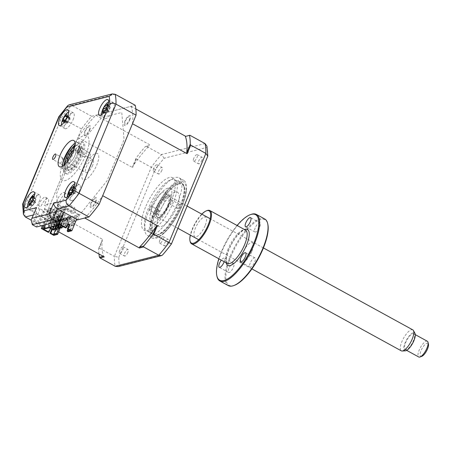 <?xml version="1.0" encoding="UTF-8"?>
<svg xmlns="http://www.w3.org/2000/svg" width="451" height="451" viewBox="0 0 451 451"><rect width="100%" height="100%" fill="white"/><g stroke="black" fill="none" stroke-linecap="round" stroke-linejoin="round"><path stroke-width="0.34" stroke-dasharray="2.25 1.69" d="M36.508 226.983L42.93 211.485L44.221 211.158L40.038 208.864L38.747 209.191L38.431 205.47L40.889 206.817A7.475 2.559 118.7 0 1 41.21 205.989A7.475 2.559 118.7 0 1 48.037 198.62A7.475 2.559 118.7 0 1 47.676 204.354A7.475 2.559 118.7 0 1 46.662 206.451L44.204 205.098L56.612 201.958L59.075 203.305A7.475 2.559 118.7 0 1 59.769 201.293A7.475 2.559 118.7 0 1 66.59 193.919A7.475 2.559 118.7 0 1 66.229 199.652A7.475 2.559 118.7 0 1 65.857 200.498L63.394 199.145L59.56 203.92L58.269 204.247L52.947 217.1L57.13 219.395L62.452 206.541L58.269 204.247M38.431 205.47A7.475 2.559 118.7 0 1 38.752 204.636A7.475 2.559 118.7 0 1 45.574 197.267A7.475 2.559 118.7 0 1 45.213 203.001A7.475 2.559 118.7 0 1 44.204 205.098M56.612 201.958A7.475 2.559 118.7 0 1 57.305 199.94A7.475 2.559 118.7 0 1 64.132 192.571A7.475 2.559 118.7 0 1 63.771 198.305A7.475 2.559 118.7 0 1 63.394 199.145M87.342 151.66L90.296 153.284A3.061 1.049 -61.3 0 1 90.042 155.544A3.061 1.049 -61.3 0 1 88.261 158.2L85.307 156.582A3.061 1.049 118.7 0 1 84.292 156.948A3.061 1.049 118.7 0 1 84.438 154.597A3.061 1.049 118.7 0 1 87.24 151.575A3.061 1.049 118.7 0 1 87.342 151.66M63.749 160.691A3.061 1.049 -61.3 0 1 64.549 159.801L64.211 159.615M63.85 159.417L61.595 158.183A3.061 1.049 118.7 0 1 62.61 157.811A3.061 1.049 118.7 0 1 62.458 160.161A3.061 1.049 118.7 0 1 59.662 163.183A3.061 1.049 118.7 0 1 59.555 163.099L62.514 164.722A3.061 1.049 -61.3 0 1 62.762 162.456A3.061 1.049 -61.3 0 1 63.157 161.633M113.128 109.627A8.969 3.072 -61.3 0 0 113.562 102.749A8.969 3.072 -61.3 0 0 105.371 111.589A8.969 3.072 -61.3 0 0 104.936 118.472A8.969 3.072 -61.3 0 0 113.128 109.627M73.051 119.774A8.969 3.072 -61.3 0 0 73.485 112.897A8.969 3.072 -61.3 0 0 65.294 121.742A8.969 3.072 -61.3 0 0 64.859 128.62A8.969 3.072 -61.3 0 0 73.051 119.774M39.068 201.817A8.969 3.072 -61.3 0 0 39.496 194.939A8.969 3.072 -61.3 0 0 31.305 203.784A8.969 3.072 -61.3 0 0 30.877 210.662A8.969 3.072 -61.3 0 0 39.068 201.817M79.145 191.669A8.969 3.072 -61.3 0 0 79.579 184.792A8.969 3.072 -61.3 0 0 71.388 193.637A8.969 3.072 -61.3 0 0 70.954 200.515A8.969 3.072 -61.3 0 0 79.145 191.669M62.52 166.216A14.945 5.124 -61.3 0 0 63.8 169.136A14.945 5.124 -61.3 0 0 77.454 154.394A14.945 5.124 -61.3 0 0 78.175 142.928A14.945 5.124 -61.3 0 0 75.024 143.418M42.93 211.485L58.81 220.195L56.775 225.105L45.404 227.986A80.706 27.669 118.7 0 1 44.564 218.121L81.501 128.952A80.706 27.669 118.7 0 1 91.666 116.302L135.227 105.275M91.666 116.302L71.596 105.297L69.014 104.88M81.501 128.952L59.098 116.843M44.564 218.121L24.501 207.116L22.55 204.591M56.775 225.105L36.711 214.101L35.561 209.349M77.595 219.84L79.624 214.924L106.983 180.874L124.07 139.618L121.77 112.468L101.616 117.576L73.648 152.387L56.555 193.642L58.81 220.195M62.452 206.541L63.749 206.214L61.714 211.13M63.749 206.214L79.624 214.924M40.038 208.864L34.716 221.717L52.947 217.1M44.221 211.158L38.899 224.012L34.716 221.717M38.899 224.012L57.13 219.395M45.404 227.986L42.253 226.261M41.345 225.759L31.096 220.139M95.821 201.958A5.677 1.945 -61.3 0 0 95.449 197.549A5.677 1.945 -61.3 0 0 90.905 203.198A5.677 1.945 -61.3 0 0 91.282 207.607A5.677 1.945 -61.3 0 0 95.821 201.958M89.721 130.063A5.677 1.945 -61.3 0 0 89.349 125.654A5.677 1.945 -61.3 0 0 84.811 131.303A5.677 1.945 -61.3 0 0 85.183 135.712A5.677 1.945 -61.3 0 0 89.721 130.063M129.803 119.91A5.677 1.945 -61.3 0 0 129.431 115.507A5.677 1.945 -61.3 0 0 124.888 121.156A5.677 1.945 -61.3 0 0 125.265 125.564A5.677 1.945 -61.3 0 0 129.803 119.91M55.738 212.105A5.677 1.945 -61.3 0 0 55.366 207.697A5.677 1.945 -61.3 0 0 50.828 213.351A5.677 1.945 -61.3 0 0 51.2 217.754A5.677 1.945 -61.3 0 0 55.738 212.105M80.498 156.582A13.451 4.611 -61.3 0 0 81.152 146.259A13.451 4.611 -61.3 0 0 68.862 159.53A13.451 4.611 -61.3 0 0 68.214 169.847A13.451 4.611 -61.3 0 0 80.498 156.582M63.743 165.376A17.933 6.151 -61.3 0 0 68.546 172.553A17.933 6.151 -61.3 0 0 81.208 155.415A17.933 6.151 -61.3 0 0 82.973 142.555A17.933 6.151 -61.3 0 0 74.973 144.895M70.779 150.014A17.933 6.151 -61.3 0 0 65.801 159.085M66.923 160.02A17.933 6.151 118.7 0 1 81.259 142.178A17.933 6.151 118.7 0 1 82.437 156.091A17.933 6.151 118.7 0 1 68.101 173.934A17.933 6.151 118.7 0 1 66.923 160.02M72.515 145.374A25.408 8.71 118.7 0 1 87.263 136.016A25.408 8.71 118.7 0 1 85.673 155.274A25.408 8.71 118.7 0 1 65.919 180.389A25.408 8.71 118.7 0 1 62.824 163.048M151.198 206.248A2.244 0.767 -61.3 0 0 149.552 208.176A2.244 0.767 -61.3 0 0 149.309 210.194A2.244 0.767 -61.3 0 0 149.58 210.211A2.244 0.767 -61.3 0 0 151.226 208.277A2.244 0.767 -61.3 0 0 151.468 206.259A2.244 0.767 -61.3 0 0 151.198 206.248M158.583 210.296A2.244 0.767 -61.3 0 0 156.937 212.229A2.244 0.767 -61.3 0 0 156.694 214.242A2.244 0.767 -61.3 0 0 156.965 214.259A2.244 0.767 -61.3 0 0 158.611 212.325A2.244 0.767 -61.3 0 0 158.853 210.313A2.244 0.767 -61.3 0 0 158.583 210.296M178.59 184.008A28.695 9.837 118.7 0 1 184.233 187.672A28.695 9.837 118.7 0 1 176.86 214.101A28.695 9.837 118.7 0 1 158.538 234.52A28.695 9.837 118.7 0 1 157.884 234.729A28.695 9.837 118.7 0 1 155.68 212.861A28.695 9.837 118.7 0 1 178.59 184.008M156.469 235.247A29.89 10.249 -61.3 0 0 157.145 235.027A29.89 10.249 -61.3 0 0 176.234 213.757A29.89 10.249 -61.3 0 0 183.912 186.224A29.89 10.249 -61.3 0 0 178.038 182.413A29.89 10.249 -61.3 0 0 154.174 212.466A29.89 10.249 -61.3 0 0 156.469 235.247M172.124 200.424A2.244 0.767 -61.3 0 0 170.478 202.358A2.244 0.767 -61.3 0 0 170.236 204.376A2.244 0.767 -61.3 0 0 170.506 204.388A2.244 0.767 -61.3 0 0 172.152 202.46A2.244 0.767 -61.3 0 0 172.389 200.441A2.244 0.767 -61.3 0 0 172.124 200.424M179.509 204.478A2.244 0.767 -61.3 0 0 177.863 206.411A2.244 0.767 -61.3 0 0 177.621 208.424A2.244 0.767 -61.3 0 0 177.891 208.441A2.244 0.767 -61.3 0 0 179.537 206.507A2.244 0.767 -61.3 0 0 179.78 204.495A2.244 0.767 -61.3 0 0 179.509 204.478M175.247 192.199A19.427 6.658 -61.3 0 0 160.973 208.943A19.427 6.658 -61.3 0 0 158.893 226.402A19.427 6.658 -61.3 0 0 161.227 226.543A19.427 6.658 -61.3 0 0 175.501 209.794A19.427 6.658 -61.3 0 0 177.581 192.335A19.427 6.658 -61.3 0 0 175.247 192.199M167.862 188.146A19.427 6.658 -61.3 0 0 153.588 204.895A19.427 6.658 -61.3 0 0 151.508 222.354A19.427 6.658 -61.3 0 0 153.842 222.49A19.427 6.658 -61.3 0 0 168.116 205.741A19.427 6.658 -61.3 0 0 170.196 188.281A19.427 6.658 -61.3 0 0 167.862 188.146M201.963 160.161A3.738 1.28 118.7 0 1 198.547 163.848A3.738 1.28 118.7 0 1 198.728 160.979A3.738 1.28 118.7 0 1 202.144 157.298A3.738 1.28 118.7 0 1 201.963 160.161M193.806 158.278A3.738 1.28 -61.3 0 0 193.626 161.148A3.738 1.28 -61.3 0 0 197.036 157.461A3.738 1.28 -61.3 0 0 197.217 154.597A3.738 1.28 -61.3 0 0 193.806 158.278M161.881 170.315A3.738 1.28 118.7 0 1 158.464 173.996A3.738 1.28 118.7 0 1 158.651 171.132A3.738 1.28 118.7 0 1 162.061 167.445A3.738 1.28 118.7 0 1 161.881 170.315M153.723 168.432A3.738 1.28 -61.3 0 0 153.543 171.295A3.738 1.28 -61.3 0 0 156.954 167.609A3.738 1.28 -61.3 0 0 157.134 164.745A3.738 1.28 -61.3 0 0 153.723 168.432M127.898 252.357A3.738 1.28 118.7 0 1 124.482 256.038A3.738 1.28 118.7 0 1 124.662 253.174A3.738 1.28 118.7 0 1 128.078 249.488A3.738 1.28 118.7 0 1 127.898 252.357M119.74 250.474A3.738 1.28 -61.3 0 0 119.56 253.338A3.738 1.28 -61.3 0 0 122.971 249.657A3.738 1.28 -61.3 0 0 123.151 246.787A3.738 1.28 -61.3 0 0 119.74 250.474M167.975 242.204A3.738 1.28 118.7 0 1 164.564 245.891A3.738 1.28 118.7 0 1 164.745 243.027A3.738 1.28 118.7 0 1 168.161 239.34A3.738 1.28 118.7 0 1 167.975 242.204M159.823 240.321A3.738 1.28 -61.3 0 0 159.643 243.19A3.738 1.28 -61.3 0 0 163.053 239.504A3.738 1.28 -61.3 0 0 163.234 236.64A3.738 1.28 -61.3 0 0 159.823 240.321M149.089 210.267A32.878 11.269 118.7 0 1 179.126 177.841A32.878 11.269 118.7 0 1 177.536 203.068A32.878 11.269 118.7 0 1 147.5 235.495A32.878 11.269 118.7 0 1 149.089 210.267M153.684 212.787A32.878 11.269 118.7 0 1 183.72 180.361A32.878 11.269 118.7 0 1 186.404 190.271A32.878 11.269 118.7 0 1 182.131 205.588A32.878 11.269 118.7 0 1 161.898 234.954A32.878 11.269 118.7 0 1 152.094 238.015A32.878 11.269 118.7 0 1 153.684 212.787M180.817 206.186A29.084 9.973 118.7 0 1 154.248 234.87A29.084 9.973 118.7 0 1 155.657 212.556A29.084 9.973 118.7 0 1 182.221 183.867A29.084 9.973 118.7 0 1 180.817 206.186M173.432 202.133A29.084 9.973 118.7 0 1 146.863 230.816A29.084 9.973 118.7 0 1 148.272 208.503A29.084 9.973 118.7 0 1 174.836 179.819A29.084 9.973 118.7 0 1 173.432 202.133M63.935 227.422L67.171 219.614L67.813 219.451L66.585 218.774L65.936 218.938L62.841 226.419M67.813 219.451L64.583 227.259L63.349 226.582L66.585 218.774M67.171 219.614L65.936 218.938M61.347 228.076L64.583 220.268L65.232 220.105L62.655 226.323M65.232 220.105L63.997 219.428L63.354 219.592L60.953 225.387M61.426 225.647L63.997 219.428M64.583 220.268L63.354 219.592M58.765 228.73L61.996 220.922L62.644 220.759L60.772 225.286M62.644 220.759L61.415 220.082L60.767 220.251L58.664 225.32M59.312 225.156L61.415 220.082M61.996 220.922L60.767 220.251M56.178 229.384L59.414 221.576L60.056 221.413L58.416 225.387M60.056 221.413L58.827 220.742L58.179 220.905L56.082 225.979M56.725 225.816L58.827 220.742M59.414 221.576L58.179 220.905M66.849 226.43L65.936 225.928L69.172 218.121L68.524 218.284L65.288 226.092L66.522 226.768L69.753 218.96L68.524 218.284M65.936 225.928L65.288 226.092M69.753 218.96L70.401 218.797L68.101 224.356M54.143 226.47L56.24 221.396L55.597 221.559L53.494 226.633M53.59 230.038L56.826 222.236L57.474 222.072L55.828 226.041M57.474 222.072L56.24 221.396M53.748 235.349L59.008 222.647L57.779 221.971L58.326 220.646L76.428 216.063L75.881 217.388L77.11 218.064L76.602 219.293M58.326 220.646L59.56 221.323L77.662 216.739L76.428 216.063M48.206 232.31L49.881 228.279L50.422 228.578M45.235 224.773L50.224 212.731L58.472 217.258L57.97 211.947L50.94 208.091L49.644 208.418L42.591 225.444M49.644 208.418L56.674 212.274L57.181 217.585L60.383 219.338L78.48 214.755L77.662 216.739M59.56 221.323L60.383 219.338M69.804 216.598L53.19 220.804L52.97 221.334L69.584 217.128L69.804 216.598L70.784 217.14L70.565 217.67L53.951 221.875L57.891 224.034L61.026 223.239L62.012 223.781L60.44 227.58M61.026 223.239L58.754 228.725M59.955 224.835L58.968 224.294L57.677 224.621L58.664 225.162L56.691 229.925L57.982 229.598L59.955 224.835L58.664 225.162M58.529 225.359L58.968 224.294M56.995 229.057L57.982 229.598M132.498 123.743A75.029 25.718 -61.3 0 0 131.021 106.34L95.871 115.236A75.029 25.718 -61.3 0 0 77.938 137.561L48.133 209.518A75.029 25.718 -61.3 0 0 49.61 226.921L62.012 223.781M57.677 224.621L55.794 229.176M55.704 229.39L56.691 229.925M56.031 229.305L56.877 229.091M57.891 224.034L55.766 229.164M51.256 218.115L51.995 218.521L48.708 226.464L47.969 226.058L51.256 218.115L48.415 218.836L52.97 221.334M51.995 218.521L52.575 218.374L49.289 226.312L47.969 226.058M48.708 226.464L49.289 226.312M51.296 225.804L51.876 225.658L51.138 225.252L50.557 225.404L51.296 225.804L54.582 217.867L53.844 217.461L51.837 217.968L52.575 218.374M51.837 217.968L48.55 225.912M54.582 217.867L55.163 217.72L51.876 225.658M56.431 216.807L57.17 217.213L53.878 225.15L54.464 225.004L53.139 224.745L56.431 216.807L54.424 217.314L55.163 217.72M54.424 217.314L51.138 225.252M53.878 225.15L53.139 224.745M57.17 217.213L57.751 217.066L54.464 225.004M59.013 216.153L59.752 216.559L56.465 224.497L57.046 224.35L55.727 224.091L59.013 216.153L57.012 216.66L57.751 217.066M57.012 216.66L53.72 224.598M56.465 224.497L55.727 224.091M59.752 216.559L60.338 216.412L57.046 224.35M61.601 215.499L62.339 215.905L59.053 223.843L58.314 223.437L61.601 215.499L59.6 216.006L60.338 216.412M59.6 216.006L56.307 223.944M62.339 215.905L62.92 215.758L59.633 223.696L58.314 223.437M59.053 223.843L59.633 223.696M69.584 217.128L65.029 214.631L62.182 215.352L62.92 215.758M62.182 215.352L58.895 223.29M53.951 221.875L54.171 221.345L53.19 220.804M54.171 221.345L70.784 217.14M50.557 225.404L53.844 217.461M65.029 214.631L60.862 224.688L60.152 224.948M43.538 229.153L60.862 224.688M44.249 228.894L48.415 218.836M65.564 227.918L67.238 223.882L67.78 224.181M67.983 223.696L67.238 223.882M70.942 228.178L70.976 229.801L70.942 228.178M70.959 225.523L72.256 225.196L74.229 220.432L72.932 220.759L70.959 225.523L71.946 226.064L73.237 225.737L75.21 220.973L74.229 220.432M72.256 225.196L73.237 225.737M75.21 220.973L73.919 221.3L71.946 226.064M71.185 228.313L70.068 230.033L70.976 229.801M67.971 231.752L72.357 221.165L76.236 220.178M72.932 220.759L73.919 221.3M67.836 229.159L71.371 220.624L74.505 219.829L70.565 217.67M70.615 230.686L70.339 229.886L69.533 230.089M70.339 229.886L74.505 219.829M72.357 221.165L71.371 220.624M49.881 228.279L50.625 228.093M50.94 208.091L43.888 225.117M50.224 212.731L50.873 212.568L50.326 213.892L51.617 213.565L52.164 212.241L53.455 211.914L52.908 213.238L54.205 212.911L54.751 211.587L56.042 211.26L55.496 212.584L56.787 212.258L57.339 210.933L58.63 210.606L58.083 211.931L59.374 211.598L59.921 210.279L61.218 209.952L60.665 211.271L61.962 210.944L62.509 209.625L63.8 209.292L63.253 210.617L64.544 210.29L65.096 208.965L65.739 208.802L59.109 224.818M65.739 208.802L73.987 213.329L73.485 208.018L66.455 204.162L63.225 211.959M66.455 204.162L67.746 203.835L64.166 212.477M78.48 214.755L75.283 213.002L74.776 207.691L67.746 203.835M84.76 218.025A75.029 25.718 -61.3 0 0 102.693 195.7M59.008 222.647L77.11 218.064M125.463 121.009A4.347 1.488 118.7 0 1 128.941 116.685A4.347 1.488 118.7 0 1 129.228 120.056A4.347 1.488 118.7 0 1 125.75 124.386A4.347 1.488 118.7 0 1 125.463 121.009M91.48 203.051A4.347 1.488 118.7 0 1 94.958 198.728A4.347 1.488 118.7 0 1 95.246 202.099A4.347 1.488 118.7 0 1 91.767 206.428A4.347 1.488 118.7 0 1 91.48 203.051M83.852 168.268A14.945 5.124 118.7 0 1 95.798 153.396A14.945 5.124 118.7 0 1 96.779 164.993A14.945 5.124 118.7 0 1 84.833 179.864A14.945 5.124 118.7 0 1 83.852 168.268M85.386 131.162A4.347 1.488 118.7 0 1 88.858 126.832A4.347 1.488 118.7 0 1 89.146 130.209A4.347 1.488 118.7 0 1 85.673 134.533A4.347 1.488 118.7 0 1 85.386 131.162M51.403 213.205A4.347 1.488 118.7 0 1 54.875 208.875A4.347 1.488 118.7 0 1 55.163 212.252A4.347 1.488 118.7 0 1 51.685 216.576A4.347 1.488 118.7 0 1 51.403 213.205M98.949 253.986A80.706 27.669 -61.3 0 1 98.718 248.422L99.22 248.101L102.789 239.492L102.219 239.966A75.029 25.718 -61.3 0 0 103.595 256.202L104.266 256.901M103.595 256.202L103.183 256.309M99.22 248.101L114.362 256.405A80.706 27.669 -61.3 0 0 115.202 266.27M132.695 166.396L132.594 167.541L136.157 158.932L136.196 157.94L132.695 166.396A75.029 25.718 -61.3 0 1 149.416 145.577L146.321 146.282L161.464 154.586A80.706 27.669 -61.3 0 0 151.299 167.236L114.362 256.405L118.827 257.211A78.457 26.897 -61.3 0 0 119.566 265.949L162.445 255.091M146.321 146.282L145.29 146.62A80.706 27.669 -61.3 0 0 136.196 157.94M136.157 158.932L155.178 169.446L118.827 257.211M207.798 156.125A78.457 26.897 -61.3 0 0 207.06 147.387L164.181 158.245A78.457 26.897 -61.3 0 0 155.178 169.446M206.947 146.186L207.06 147.387M164.181 158.245L161.464 154.586L205.025 143.553M119.566 265.949L118.106 266.609M131.021 106.34L135.847 108.984M95.871 115.236L150.527 145.216M145.29 146.62L149.416 145.577M77.938 137.561L132.594 167.541M48.133 209.518L102.789 239.492M98.718 248.422L102.219 239.966M49.61 226.921L58.658 231.887M56.826 222.236L55.597 221.559M70.401 218.797L69.172 218.121M67.588 196.856A8.073 2.768 -61.3 0 0 67.746 197.437A8.073 2.768 -61.3 0 0 73.485 193.998A8.073 2.768 -61.3 0 0 76.484 184.414A8.073 2.768 -61.3 0 0 74.686 183.912M71.895 186.308A8.073 2.768 -61.3 0 0 68.107 193.214M72.171 190.502L73.812 190.874L74.297 191.399A3.523 1.206 118.7 0 1 73.361 194.381A3.523 1.206 118.7 0 1 75.029 193.265A3.523 1.206 118.7 0 1 75.148 193.31A3.523 1.206 118.7 0 1 76.078 190.328A3.523 1.206 118.7 0 1 74.297 191.399L71.038 187.695M74.026 187.024L76.298 189.324L73.879 185.992M75.605 188.648L74.246 186.804A20.419 15.915 141.5 0 0 74.071 186.979M73.716 186.691L74.246 186.804M76.298 189.324L73.079 188.028M76.078 190.328L76.23 189.42L73.445 187.627M75.148 193.31L72.25 190.694M72.369 190.903A20.419 2.729 48.9 0 0 72.758 191.557L74.984 193.513L71.331 192.65M74.984 193.513L71.602 193.282A20.419 6.59 -162 0 1 71.207 192.842M72.758 191.557L71.602 193.282M73.361 194.381L72.543 194.917L69.392 193.524M68.755 194.984L72.543 194.917L69.657 193.062M72.481 195.018L68.394 194.167M73.789 190.829L72.126 190.277M106.335 108.888L107.507 109.21L104.604 106.21M101.571 114.813A8.073 2.768 -61.3 0 0 101.977 115.766A8.073 2.768 -61.3 0 0 108.082 110.98A8.073 2.768 -61.3 0 0 110.224 101.994A8.073 2.768 -61.3 0 0 108.668 101.87M105.878 104.266A8.073 2.768 -61.3 0 0 102.089 111.171M102.975 113.049L106.633 113.038L103.567 111.504M106.571 113.139L102.45 112.491M107.423 112.451A3.523 1.206 118.7 0 1 109.322 110.963A3.523 1.206 118.7 0 1 109.988 108.167A3.523 1.206 118.7 0 1 108.088 109.655A3.523 1.206 118.7 0 1 107.423 112.451L106.633 113.038L103.668 111.29M108.088 109.655L106.289 108.973M109.238 111.047L106.002 110.675A20.419 3.952 -164.4 0 1 105.489 110.332M107.096 108.849L106.002 110.675M109.21 111.014L105.551 110.23M109.988 108.167L110.112 107.22L107.05 105.686M108.155 104.395L110.174 107.118L107.857 104.733M107.631 103.837L110.174 107.118L107.197 105.506M61.488 124.966A8.073 2.768 -61.3 0 0 65.632 124.335A8.073 2.768 -61.3 0 0 70.379 115.479A8.073 2.768 -61.3 0 0 68.586 112.023M65.795 114.413A8.073 2.768 -61.3 0 0 62.007 121.319M67.768 115.681A20.419 13.834 32.3 0 1 68.146 115.535L67.616 116.493L67.774 117.192A20.419 9.973 176 0 0 66.968 117.621M69.059 118.512A3.523 1.206 118.7 0 1 67.267 121.561A3.523 1.206 118.7 0 1 67.768 121.471A3.523 1.206 118.7 0 1 68.191 122.407A3.523 1.206 118.7 0 1 69.978 119.352A3.523 1.206 118.7 0 1 69.257 119.329A3.523 1.206 118.7 0 1 69.059 118.512L68.902 117.536L66.675 114.188M67.774 117.192L70.198 118.726L68.146 115.535M69.978 119.352L70.13 118.776L66.579 117.846M68.191 122.407L67.701 122.92L64.983 120.569M64.944 121.189A20.419 12.154 68.2 0 0 64.921 122.058L67.701 122.92L64.482 121.849M67.678 123.016L63.766 122.999A20.419 16.016 -151.9 0 1 63.749 122.785M64.921 122.058L63.766 122.999M67.267 121.561L66.449 121.776L62.898 120.845M62.3 121.652L66.387 121.826L64.989 120.502M66.387 121.826L64.549 120.806M68.902 117.536L66.055 115.619M70.198 118.726L67.47 116.459M92.618 165.354A7.323 2.509 118.7 0 1 85.932 172.581A7.323 2.509 118.7 0 1 86.288 166.96A7.323 2.509 118.7 0 1 92.974 159.739A7.323 2.509 118.7 0 1 92.618 165.354M73.671 150.273A7.323 2.509 118.7 0 1 75.249 150.014A7.323 2.509 118.7 0 1 74.894 155.634A7.323 2.509 118.7 0 1 68.202 162.856A7.323 2.509 118.7 0 1 67.577 161.39M64.606 164.649A12.555 4.301 -61.3 0 0 64.73 165.929A12.555 4.301 -61.3 0 0 69.905 165.883A12.555 4.301 -61.3 0 0 77.155 155.059A12.555 4.301 -61.3 0 0 75.971 145.431A12.555 4.301 -61.3 0 0 74.827 146.017M66.647 158.312A13.451 4.611 118.7 0 1 77.014 145.053A13.451 4.611 118.7 0 1 78.282 155.37A13.451 4.611 118.7 0 1 70.508 166.96A13.451 4.611 118.7 0 1 64.967 167.011A13.451 4.611 118.7 0 1 66.647 158.312M157.884 208.041A12.555 4.301 118.7 0 1 165.139 197.222A12.555 4.301 118.7 0 1 170.309 197.177A12.555 4.301 118.7 0 1 168.742 205.295A12.555 4.301 118.7 0 1 159.068 217.67A12.555 4.301 118.7 0 1 157.884 208.041M168.392 204.788A13.451 4.611 -61.3 0 0 170.072 196.089A13.451 4.611 -61.3 0 0 169.04 194.471A13.451 4.611 -61.3 0 0 156.756 207.736A13.451 4.611 -61.3 0 0 156.108 218.059A13.451 4.611 -61.3 0 0 158.025 218.053A13.451 4.611 -61.3 0 0 168.392 204.788M152.568 205.442A13.451 4.611 118.7 0 1 164.857 192.171A13.451 4.611 118.7 0 1 164.209 202.493A13.451 4.611 118.7 0 1 151.919 215.758A13.451 4.611 118.7 0 1 152.568 205.442M145.459 207.24A29.89 10.249 -61.3 0 0 147.426 230.433A29.89 10.249 -61.3 0 0 171.318 200.695A29.89 10.249 -61.3 0 0 169.35 177.502A29.89 10.249 -61.3 0 0 145.459 207.24M167.58 205.588A9.866 3.382 -61.3 0 0 166.932 197.933A9.866 3.382 -61.3 0 0 159.045 207.748A9.866 3.382 -61.3 0 0 159.693 215.403A9.866 3.382 -61.3 0 0 167.58 205.588M33.69 202.476A3.523 1.206 118.7 0 1 33.583 204.743A3.523 1.206 118.7 0 1 35.595 202.527A3.523 1.206 118.7 0 1 35.573 202.51A3.523 1.206 118.7 0 1 35.702 200.261A3.523 1.206 118.7 0 1 33.69 202.476L32.049 201.484M27.505 207.009A8.073 2.768 -61.3 0 0 28.633 208.272A8.073 2.768 -61.3 0 0 35.093 201.157A8.073 2.768 -61.3 0 0 35.437 193.874A8.073 2.768 -61.3 0 0 34.603 194.065M31.812 196.461A8.073 2.768 -61.3 0 0 28.024 203.367M29.518 205.126A20.419 16.23 102.8 0 0 29.507 205.171L32.822 205.464L29.603 204.793M32.822 205.464L28.695 205.149M29.507 205.171L29.174 204.709M33.036 199.556A20.419 5.119 40.8 0 1 33.611 199.737L32.709 201.642A20.419 1.263 -169.7 0 0 31.993 201.58M35.702 200.261L35.792 199.173L33.78 196.123M35.595 202.527L32.968 199.703M33.611 199.737L35.646 202.358L31.762 201.558M35.646 202.358L32.709 201.642M33.583 204.743L32.872 205.357L29.963 203.536M32.872 205.357L29.856 203.886M31.001 201.856L33.126 202.296L30.989 201.862M32.968 202.285L28.864 201.535M35.792 199.173L32.968 196.1M61.28 207.133L58.45 204.619L57.942 205.848L61.122 208.672L62.965 208.385L72.47 213.594A2.092 1.872 -104.2 0 0 71.365 211.367L63.129 206.846L61.28 207.133M57.942 205.848L57.294 206.011L60.473 208.836L61.122 208.672M44.874 208.058L44.361 209.287L47.547 212.111L49.39 211.823L58.889 217.032A2.092 1.872 75.8 0 0 57.79 214.806L49.548 210.284L47.705 210.572L44.874 208.058M44.361 209.287L45.01 209.123L48.189 211.947L47.547 212.111M421.758 356.352A7.475 2.559 118.7 0 1 421.544 356.42A7.475 2.559 118.7 0 1 421.054 350.624A7.475 2.559 118.7 0 1 427.024 343.188A7.475 2.559 118.7 0 1 428.45 344.152M427.368 341.266A8.969 3.072 -61.3 0 0 426.342 341.187A8.969 3.072 -61.3 0 0 419.729 348.877A8.969 3.072 -61.3 0 0 418.742 356.989M406.221 349.643A8.969 3.072 118.7 0 1 405.201 349.564A8.969 3.072 118.7 0 1 406.188 341.452A8.969 3.072 118.7 0 1 412.8 333.763A8.969 3.072 118.7 0 1 413.826 333.841A8.969 3.072 118.7 0 1 412.84 341.954A8.969 3.072 118.7 0 1 406.221 349.643M405.353 350.827A10.232 3.507 118.7 0 1 405.274 342.382A10.232 3.507 118.7 0 1 413.263 332.646A10.232 3.507 118.7 0 1 414.971 333.289M412.8 329.867A11.957 4.098 -61.3 0 0 411.436 329.766A11.957 4.098 -61.3 0 0 402.613 340.02A11.957 4.098 -61.3 0 0 401.3 350.833M167.699 196.084A11.957 4.098 -61.3 0 0 158.876 206.332A11.957 4.098 -61.3 0 0 157.562 217.151A11.957 4.098 -61.3 0 0 158.927 217.252A11.957 4.098 -61.3 0 0 167.749 207.003A11.957 4.098 -61.3 0 0 169.063 196.185A11.957 4.098 -61.3 0 0 167.699 196.084M67.661 161.278A7.177 2.458 -61.3 0 0 69.093 162.788A7.177 2.458 -61.3 0 0 74.832 155.651A7.177 2.458 -61.3 0 0 74.359 150.082A7.177 2.458 -61.3 0 0 73.626 150.403M228.871 268.458A5.232 1.793 -61.3 0 0 228.618 272.472A5.232 1.793 -61.3 0 0 233.398 267.313A5.232 1.793 -61.3 0 0 233.652 263.299A5.232 1.793 -61.3 0 0 228.871 268.458M234.39 285.331A37.365 12.808 118.7 0 1 230.861 256.67A37.365 12.808 118.7 0 1 252.447 224.468A37.365 12.808 118.7 0 1 267.849 224.327M264.782 219.028A37.963 13.011 -61.3 0 0 230.106 256.467A37.963 13.011 -61.3 0 0 228.274 285.596M216.97 276.412A37.963 13.011 118.7 0 1 221.712 251.861A37.963 13.011 118.7 0 1 250.965 214.434M237.096 225.489A37.365 12.808 -61.3 0 0 221.48 251.528A37.365 12.808 -61.3 0 0 218.842 258.773M190.153 241.544A18.981 6.506 118.7 0 1 192.526 229.271A18.981 6.506 118.7 0 1 207.15 210.555M201.794 214.14A18.384 6.303 -61.3 0 0 192.289 228.939A18.384 6.303 -61.3 0 0 190.294 235.106M250.204 263.057A5.232 1.793 -61.3 0 0 249.95 267.071A5.232 1.793 -61.3 0 0 254.73 261.913A5.232 1.793 -61.3 0 0 254.978 257.899A5.232 1.793 -61.3 0 0 250.204 263.057M255.198 227.947A5.232 1.793 -61.3 0 0 254.945 231.961A5.232 1.793 -61.3 0 0 259.725 226.797A5.232 1.793 -61.3 0 0 259.979 222.783A5.232 1.793 -61.3 0 0 255.198 227.947M205.092 225.697A11.207 3.845 118.7 0 1 196.134 236.848A11.207 3.845 118.7 0 1 195.396 228.15A11.207 3.845 118.7 0 1 204.354 216.999A11.207 3.845 118.7 0 1 205.092 225.697M224.198 261.71A5.232 1.793 -61.3 0 0 224.271 258.152A5.232 1.793 -61.3 0 0 221.311 260.126M251.867 251.354A11.207 3.845 -61.3 0 0 251.134 242.655A11.207 3.845 -61.3 0 0 242.17 253.806A11.207 3.845 -61.3 0 0 242.909 262.505A11.207 3.845 -61.3 0 0 251.867 251.354M25.335 216.982A80.706 27.669 118.7 0 1 24.501 207.116L61.437 117.948A80.706 27.669 118.7 0 1 71.596 105.297L115.163 94.27M32.325 224.688L36.711 214.101L33.227 214.986M66.985 159.017A14.945 5.124 118.7 0 1 78.931 144.145A14.945 5.124 118.7 0 1 79.917 155.742A14.945 5.124 118.7 0 1 67.971 170.613A14.945 5.124 118.7 0 1 66.985 159.017M154.659 212.804A31.384 10.762 118.7 0 1 179.746 181.578A31.384 10.762 118.7 0 1 181.815 205.932A31.384 10.762 118.7 0 1 156.728 237.158A31.384 10.762 118.7 0 1 154.659 212.804M73.812 190.874L71.095 188.095M66.162 115.281L68.879 117.632L67.002 117.006M32.647 197.769L35.742 199.28L32.838 197.453M33.013 202.285L32.111 201.371M228.2 248.839A18.981 6.506 -61.3 0 0 227.281 263.401L226.582 262.386C225.692 260.498 226.475 256.23 228.933 249.572C232.84 240.8 237.282 234.621 242.249 231.042C244.493 229.925 245.586 229.615 245.536 230.117A18.981 6.506 -61.3 0 0 228.2 248.839M226.205 262.809A20.475 7.019 118.7 0 1 228.781 249.679A20.475 7.019 118.7 0 1 244.459 229.525M45.574 197.267L48.037 198.62M64.132 192.571L66.59 193.919M87.24 151.575L80.346 147.793M62.61 157.811L55.715 154.033M113.562 102.749L107.902 99.643M73.485 112.897L67.819 109.79M39.496 194.939L33.836 191.833M79.579 184.792L73.919 181.685M78.175 142.928L73.744 140.498M63.8 169.136L59.369 166.701M70.954 200.515L65.294 197.408M30.877 210.662L25.211 207.556M64.859 128.62L59.194 125.513M104.936 118.472L99.276 115.366M59.662 163.183L52.767 159.406M84.292 156.948L77.397 153.165M81.152 146.259L81.473 146.778C81.552 146.834 82.448 148.836 79.765 155.849C77.442 161.176 74.674 165.308 71.461 168.234C66.782 171.357 68.766 169.294 68.214 169.847M156.694 214.242L149.309 210.194M184.233 187.672L183.912 186.224M158.538 234.52L157.145 235.027M177.621 208.424L170.236 204.376M151.508 222.354L158.893 226.402M170.196 188.281L177.581 192.335M179.78 204.495L172.389 200.441M158.853 210.313L151.468 206.259M193.626 161.148L198.547 163.848M153.543 171.295L158.464 173.996M119.56 253.338L124.482 256.038M159.643 243.19L164.564 245.891M179.126 177.841L183.72 180.361M186.404 190.271C185.902 194.871 184.47 200.024 182.114 205.724C176.629 218.414 169.892 228.161 161.898 234.954M146.863 230.816L154.248 234.87M174.836 179.819L182.221 183.867M147.5 235.495L152.094 238.015M163.234 236.64L168.161 239.34M123.151 246.787L128.078 249.488M157.134 164.745L162.061 167.445M197.217 154.597L202.144 157.298M71.416 192.521L75.029 193.265M69.099 194.161L70.068 194.358M72.278 189.347L74.009 191.128M103.211 112.389L104.942 112.744M105.579 110.185L109.255 110.946M64.961 120.891L67.768 121.471M67.171 117.175L69.257 119.329M68.202 162.856L85.932 172.581M75.971 145.431L77.014 145.053M64.73 165.929L64.967 167.011M75.249 150.014L92.974 159.739M170.309 197.177L170.072 196.089M164.857 192.171L169.04 194.471M151.919 215.758L156.108 218.059M159.068 217.67L158.025 218.053M32.929 199.787L35.573 202.51M33.318 196.754L34.293 197.763M406.678 350.376L405.201 349.564M251.912 268.897L198.688 239.706M177.903 228.307L157.562 217.151M263.412 247.932L210.189 218.741M187.103 206.079L169.063 196.185M415.303 334.653L413.826 333.841M228.618 272.472L219.237 267.325M249.95 267.071L240.569 261.924M254.945 231.961L245.564 226.814M259.979 222.783L250.598 217.641M254.978 257.899L245.598 252.752M233.652 263.299L224.271 258.152"/><path stroke-width="0.68" d="M80.199 150.144A3.061 1.049 -61.3 0 0 80.346 147.793A3.061 1.049 -61.3 0 0 77.544 150.814A3.061 1.049 -61.3 0 0 77.397 153.165A3.061 1.049 -61.3 0 0 80.199 150.144M64.211 159.615L63.85 159.417M63.749 160.691A3.061 1.049 -61.3 0 0 63.157 161.633M55.569 156.384A3.061 1.049 -61.3 0 0 55.715 154.033A3.061 1.049 -61.3 0 0 52.914 157.055A3.061 1.049 -61.3 0 0 52.767 159.406A3.061 1.049 -61.3 0 0 55.569 156.384M107.468 106.521A8.969 3.072 -61.3 0 0 107.902 99.643A8.969 3.072 -61.3 0 0 99.71 108.488A8.969 3.072 -61.3 0 0 99.276 115.366A8.969 3.072 -61.3 0 0 107.468 106.521M67.385 116.668A8.969 3.072 -61.3 0 0 67.819 109.79A8.969 3.072 -61.3 0 0 59.628 118.636A8.969 3.072 -61.3 0 0 59.194 125.513A8.969 3.072 -61.3 0 0 67.385 116.668M33.402 198.716A8.969 3.072 -61.3 0 0 33.836 191.833A8.969 3.072 -61.3 0 0 25.645 200.678A8.969 3.072 -61.3 0 0 25.211 207.556A8.969 3.072 -61.3 0 0 33.402 198.716M73.485 188.563A8.969 3.072 -61.3 0 0 73.919 181.685A8.969 3.072 -61.3 0 0 65.728 190.531A8.969 3.072 -61.3 0 0 65.294 197.408A8.969 3.072 -61.3 0 0 73.485 188.563M73.023 151.964A14.945 5.124 -61.3 0 0 73.744 140.498A14.945 5.124 -61.3 0 0 60.09 155.234A14.945 5.124 -61.3 0 0 59.369 166.701A14.945 5.124 -61.3 0 0 73.023 151.964M75.024 143.418A14.945 5.124 -61.3 0 0 64.521 157.67A14.945 5.124 -61.3 0 0 62.52 166.216M31.096 220.139L25.335 216.982L23.413 214.355L22.674 204.01L58.861 116.646L67.639 105.72L69.014 104.88L112.26 93.932L115.163 94.27L135.227 105.275A80.706 27.669 118.7 0 1 136.061 115.14L99.13 204.309A80.706 27.669 118.7 0 1 88.965 216.959L68.902 205.955L57.525 208.83L77.595 219.84L88.965 216.959M99.13 204.309L79.06 193.299A80.706 27.669 118.7 0 1 68.902 205.955C66.68 204.421 65.767 202.482 66.162 200.131A76.225 26.13 -61.3 0 0 74.015 190.356L79.06 193.299L115.997 104.136C113.528 103.008 111.453 102.969 109.779 104.012A76.225 26.13 -61.3 0 0 109.131 96.384L66.951 107.067A76.225 26.13 -61.3 0 0 59.098 116.843L23.334 203.187A76.225 26.13 -61.3 0 0 23.982 210.814L36.599 207.618L31.181 219.93L32.325 224.688L36.508 226.983L57.328 221.712L53.139 219.417L32.325 224.688M32.218 218.205L49.153 213.915C49.565 216.142 50.895 217.974 53.139 219.417L57.525 208.83C55.281 207.387 53.951 205.555 53.539 203.328L66.162 200.131M136.061 115.14L115.997 104.136A80.706 27.669 118.7 0 0 115.163 94.27M61.714 211.13L57.328 221.712M42.253 226.261L41.345 225.759M31.181 219.93L36.599 207.618M23.413 214.355L23.982 210.814M22.674 204.01L23.334 203.187M67.639 105.72L66.951 107.067M112.26 93.932L109.131 96.384M74.973 144.895A17.933 6.151 -61.3 0 0 70.779 150.014M65.801 159.085A17.933 6.151 -61.3 0 0 65.694 159.344A17.933 6.151 -61.3 0 0 63.743 165.376M62.824 163.048A25.408 8.71 118.7 0 1 63.692 160.838A25.408 8.71 118.7 0 1 72.515 145.374M62.841 226.419L62.706 226.746L64.431 227.298M63.202 226.622L62.706 226.746M62.655 226.323L61.996 227.913L60.767 227.236L61.426 225.647M60.953 225.387L60.118 227.4L61.347 228.076L61.996 227.913M60.767 227.236L60.118 227.4M60.772 225.286L59.408 228.567L58.179 227.89L59.312 225.156M58.664 225.32L57.531 228.054L58.765 228.73L59.408 228.567M58.179 227.89L57.531 228.054M58.416 225.387L56.826 229.221L55.591 228.55L56.725 225.816M56.082 225.979L54.949 228.713L56.178 229.384L56.826 229.221M55.591 228.55L54.949 228.713M68.101 224.356L67.165 226.605L66.731 226.712M67.165 226.605L66.849 226.43M53.009 229.204L52.361 229.367L53.59 230.038L54.238 229.875L53.009 229.204L54.143 226.47M53.494 226.633L52.361 229.367M55.828 226.041L54.238 229.875M50.422 228.578L51.724 229.294L50.055 233.325L53.748 235.349L57.627 234.368L56.86 233.297L53.725 234.092L54.002 234.892L50.8 233.139L52.468 229.102L50.625 228.093L48.95 232.124L43.538 229.153L60.152 224.948L65.564 227.918L66.308 227.727L67.983 223.696L69.826 224.711L69.082 224.897L67.413 228.928L68.157 228.742L69.826 224.711M42.591 225.444L41.317 228.533L48.206 232.31L48.95 232.124M58.754 228.725L56.86 233.297M60.44 227.58L57.627 234.368M56.877 229.091L58.529 225.359M55.766 229.164L53.725 234.092M67.78 224.181L69.082 224.897M67.413 228.928L70.615 230.686L67.481 231.481L67.971 231.752L71.85 230.765L68.157 228.742M71.85 230.765L76.602 219.293M69.533 230.089L67.205 230.681L67.836 229.159M67.205 230.681L67.481 231.481M54.002 234.892L57.136 234.097M50.8 233.139L50.055 233.325M51.724 229.294L52.468 229.102M66.308 227.727L59.414 223.95L58.123 224.277L59.109 224.818L43.595 228.742L45.235 224.773M43.888 225.117L42.608 228.206L43.595 228.742M42.608 228.206L41.317 228.533M63.225 211.959L58.123 224.277M64.166 212.477L59.414 223.95M76.236 220.178L84.76 218.025L139.415 247.999L139.539 247.103A75.029 25.718 -61.3 0 0 156.266 226.284L157.348 225.68L153.785 234.283L152.759 234.734L156.266 226.284M157.348 225.68L102.693 195.7L132.498 123.743L187.154 153.723L186.737 152.709A75.029 25.718 -61.3 0 0 185.361 136.473L189.882 135.249L185.361 136.473M103.183 256.309L99.468 257.245L100.06 257.966L115.202 266.27L158.763 255.238L161.351 255.655L162.445 255.091A78.457 26.897 -61.3 0 0 171.448 243.89L207.798 156.125L205.859 153.419A80.706 27.669 -61.3 0 0 205.025 143.553L206.947 146.186L207.798 156.125M58.658 231.887L104.266 256.901L100.06 257.966M98.949 253.986A80.706 27.669 -61.3 0 0 99.468 257.245M186.737 152.709L190.237 144.258L190.717 145.115L187.154 153.723M190.237 144.258A80.706 27.669 -61.3 0 0 189.493 135.43M190.717 145.115L205.859 153.419L168.928 242.587L171.448 243.89M189.882 135.249L205.025 143.553M161.351 255.655L118.106 266.609L115.202 266.27M153.785 234.283L168.928 242.587A80.706 27.669 -61.3 0 1 158.763 255.238L143.621 246.934L139.415 247.999M135.847 108.984L185.677 136.315M143.621 246.934L143.666 246.054A80.706 27.669 -61.3 0 0 152.759 234.734M143.666 246.054L139.539 247.103M74.686 183.912A8.073 2.768 -61.3 0 0 71.895 186.308A20.926 20.926 0 0 0 68.107 193.214A8.073 2.768 -61.3 0 0 67.588 196.856M71.207 192.842A20.419 6.59 -162 0 1 70.987 192.571C70.508 192.12 69.978 192.436 69.392 193.524A20.419 15.915 141.5 0 0 68.755 194.984L68.704 194.167L68.394 194.167A20.419 19.771 14.9 0 1 68.997 192.639L69.832 189.978A20.419 6.59 -162 0 1 69.882 189.42L71.038 187.695A20.419 2.729 48.9 0 0 71.095 188.095L71.128 188.168M68.704 194.167L68.394 194.167M71.095 188.095L72.684 187.142A20.419 19.771 14.9 0 1 73.879 185.992L73.716 186.691L74.246 186.804M74.071 186.979A20.419 15.915 141.5 0 0 73.079 188.028L72.25 190.694A20.419 2.729 48.9 0 0 72.369 190.903M71.331 192.65L70.677 192.368L71.416 192.521M72.126 190.277L69.882 189.42M105.489 110.332A20.419 3.952 -164.4 0 1 105.263 110.174C104.694 109.886 104.13 110.332 103.567 111.504A20.419 16.399 128.9 0 0 102.975 113.049L102.828 112.338L102.45 112.491A20.419 20.261 -4.3 0 1 102.997 110.895L103.589 108.398A20.419 3.952 -164.4 0 1 103.51 108.037L104.604 106.21L106.475 105.077A20.419 20.261 -4.3 0 1 107.631 103.837L107.564 104.429L108.155 104.395A20.419 16.399 128.9 0 0 107.05 105.686L106.616 108.353M108.668 101.87A8.073 2.768 -61.3 0 0 105.878 104.266A20.926 20.926 0 0 0 102.089 111.171A8.073 2.768 -61.3 0 0 101.571 114.813M102.828 112.338L102.45 112.491M106.289 108.973L103.589 108.398M105.551 110.23L105.055 110.078M106.335 108.888L103.51 108.037M68.586 112.023A8.073 2.768 -61.3 0 0 65.795 114.413A20.926 20.926 0 0 0 62.007 121.319A8.073 2.768 -61.3 0 0 61.663 122.582A8.073 2.768 -61.3 0 0 61.488 124.966M63.749 122.785A20.419 16.016 -151.9 0 1 63.721 121.595C63.698 120.558 63.422 120.31 62.898 120.845A20.419 9.973 176 0 0 62.3 121.652L62.672 119.994A20.419 13.834 32.3 0 1 63.303 119.036L64.905 116.307A20.419 16.016 -151.9 0 1 65.525 115.129L66.675 114.188A20.419 12.154 68.2 0 0 66.162 115.281L66.128 116.11L66.985 116.037A20.419 13.834 32.3 0 1 67.768 115.681M65.525 115.129L65.914 114.937M66.968 117.621A20.419 9.973 176 0 0 66.579 117.846L64.983 120.569A20.419 12.154 68.2 0 0 64.944 121.189M64.961 120.891L63.382 120.564L62.898 120.845M64.549 120.806L62.672 119.994M66.055 115.619L65.525 115.135M67.577 161.39A7.323 2.509 118.7 0 1 68.558 157.236A7.323 2.509 118.7 0 1 73.671 150.273M74.827 146.017A12.555 4.301 -61.3 0 0 66.297 157.811A12.555 4.301 -61.3 0 0 64.606 164.649M29.507 205.171L29.174 204.709L28.695 205.149A20.419 20.092 -129.7 0 1 29.078 203.508L29.174 201.484A20.419 1.263 -169.7 0 0 28.864 201.535L29.766 199.63A20.419 5.119 40.8 0 1 30.161 199.404L31.953 197.431A20.419 20.092 -129.7 0 1 32.968 196.1L33.081 196.444L33.78 196.123A20.419 16.23 102.8 0 0 32.838 197.453C32.184 198.547 32.156 199.218 32.743 199.477A20.419 5.119 40.8 0 1 33.036 199.556M32.049 201.484L29.766 199.63M34.603 194.065A8.073 2.768 -61.3 0 0 31.812 196.461A20.926 20.926 0 0 0 28.024 203.367A8.073 2.768 -61.3 0 0 27.505 207.009M31.001 201.856L29.174 201.484M32.968 196.1L33.081 196.444M32.929 199.787L32.489 199.336L32.968 199.703M31.993 201.58A20.419 1.263 -169.7 0 0 31.762 201.558L29.963 203.536A20.419 16.23 102.8 0 0 29.518 205.126M29.856 203.886L29.078 203.508M406.678 350.376L418.742 356.989A8.969 3.072 -61.3 0 0 419.763 357.068A8.969 3.072 -61.3 0 0 420.022 356.989A8.969 3.072 -61.3 0 0 425.75 350.607A8.969 3.072 -61.3 0 0 428.05 342.348A8.969 3.072 -61.3 0 0 427.368 341.266L415.303 334.653M413.426 330.521L414.971 333.289A10.232 3.507 118.7 0 1 412.823 342.952A10.232 3.507 118.7 0 1 405.759 350.76A10.232 3.507 118.7 0 1 405.353 350.827L402.185 351.013A11.957 4.098 -61.3 0 0 402.664 350.94A11.957 4.098 -61.3 0 0 410.917 341.813A11.957 4.098 -61.3 0 0 413.426 330.521A11.957 4.098 -61.3 0 0 412.8 329.867L263.412 247.932M251.912 268.897L401.3 350.833A11.957 4.098 -61.3 0 0 402.185 351.013M428.05 342.348L428.45 344.152A7.475 2.559 118.7 0 1 426.533 351.036A7.475 2.559 118.7 0 1 421.758 356.352L420.022 356.989M73.626 150.403A7.177 2.458 -61.3 0 0 67.661 161.278M221.311 260.126A5.232 1.793 -61.3 0 0 219.49 263.311A5.232 1.793 -61.3 0 0 219.237 267.325A5.232 1.793 -61.3 0 0 224.017 262.166A5.232 1.793 -61.3 0 0 224.198 261.71M267.691 223.606L267.849 224.327A37.365 12.808 118.7 0 1 263.181 248.49A37.365 12.808 118.7 0 1 234.39 285.331L233.697 285.584A37.963 13.011 -61.3 0 0 262.95 248.151A37.963 13.011 -61.3 0 0 267.691 223.606A37.963 13.011 -61.3 0 0 264.782 219.028L256.388 214.422A37.963 13.011 118.7 0 1 254.556 243.546A37.963 13.011 118.7 0 1 219.879 280.99A37.963 13.011 118.7 0 1 216.97 276.412L216.813 275.691A37.365 12.808 -61.3 0 0 232.214 275.55A37.365 12.808 -61.3 0 0 253.8 243.343A37.365 12.808 -61.3 0 0 250.271 214.687A37.365 12.808 -61.3 0 0 237.096 225.489M250.271 214.687L250.965 214.434A37.963 13.011 118.7 0 1 256.388 214.422M206.457 210.809L207.15 210.555A18.981 6.506 118.7 0 1 209.862 210.549A18.981 6.506 118.7 0 1 208.943 225.117A18.981 6.506 118.7 0 1 191.607 243.833A18.981 6.506 118.7 0 1 190.153 241.544L189.995 240.823A18.384 6.303 -61.3 0 0 197.572 240.755A18.384 6.303 -61.3 0 0 208.193 224.908A18.384 6.303 -61.3 0 0 206.457 210.809A18.384 6.303 -61.3 0 0 201.794 214.14M240.823 257.91A5.232 1.793 -61.3 0 0 240.569 261.924A5.232 1.793 -61.3 0 0 245.35 256.766A5.232 1.793 -61.3 0 0 245.598 252.752A5.232 1.793 -61.3 0 0 240.823 257.91M245.818 222.8A5.232 1.793 -61.3 0 0 245.564 226.814A5.232 1.793 -61.3 0 0 250.344 221.655A5.232 1.793 -61.3 0 0 250.598 217.641A5.232 1.793 -61.3 0 0 245.818 222.8M190.294 235.106A18.384 6.303 -61.3 0 0 189.995 240.823M218.842 258.773A37.365 12.808 -61.3 0 0 216.813 275.691M219.879 280.99L228.274 285.596A37.963 13.011 -61.3 0 0 233.697 285.584M74.015 190.356L109.779 104.012M49.153 213.915L53.539 203.328M33.227 214.986L25.335 216.982M69.657 193.062L68.997 192.639M72.171 190.502L69.832 189.978M73.445 187.627L72.684 187.142M103.668 111.29L102.997 110.895M106.34 108.014L104.784 106.413L106.34 108.014M107.197 105.506L106.475 105.077M64.482 121.849L63.721 121.595M64.989 120.502L63.303 119.036M67.002 117.006L64.905 116.307M67.47 116.459L66.985 116.037M30.989 201.862L29.236 201.501M32.111 201.371L30.161 199.404M32.647 197.769L31.953 197.431M191.607 243.833L227.281 263.401A18.981 6.506 -61.3 0 0 244.617 244.679A18.981 6.506 -61.3 0 0 245.536 230.117L209.862 210.549M244.459 229.525A20.475 7.019 118.7 0 1 246.5 245.192A20.475 7.019 118.7 0 1 234.605 262.894A20.475 7.019 118.7 0 1 226.205 262.809M68.591 194.054L69.099 194.161M71.134 188.174L72.278 189.347M102.743 112.288L103.211 112.389M105.077 110.083L105.579 110.185M107.564 104.429L107.857 104.733M66.128 116.11L67.171 117.175M29.214 204.715L29.603 204.793M32.968 196.399L33.318 196.754M198.688 239.706L177.903 228.307M210.189 218.741L187.103 206.079"/></g></svg>
